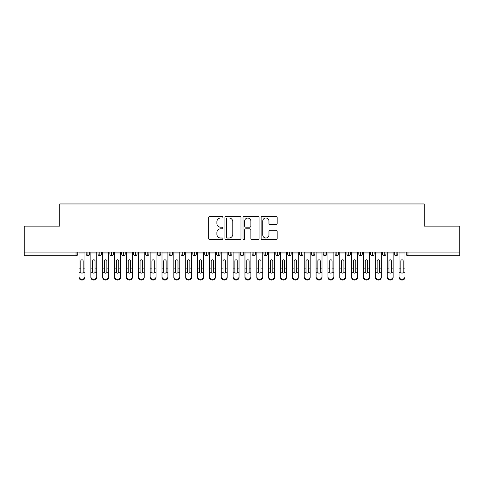 <?xml version="1.0" encoding="UTF-8"?>
<svg xmlns="http://www.w3.org/2000/svg" width="484" height="484" viewBox="0 0 484 484"><rect width="100%" height="100%" fill="white"/><g stroke="black" fill="none" stroke-linecap="round" stroke-linejoin="round"><path stroke-width="0.73" d="M223.033 217.195A0.817 0.817 0 0 0 222.223 216.378L209.862 216.378A1.162 1.162 0 0 0 208.695 217.54L208.695 238.485A1.162 1.162 0 0 0 209.862 239.647L222.223 239.647A0.817 0.817 0 0 0 223.033 238.836A0.817 0.817 0 0 0 222.223 238.019L220.619 238.019A3.721 3.721 0 0 1 216.899 234.298L216.899 232.55A3.721 3.721 0 0 1 220.619 228.829L222.223 228.829A0.817 0.817 0 0 0 223.033 228.012A0.817 0.817 0 0 0 222.223 227.202L220.619 227.202A3.721 3.721 0 0 1 216.899 223.475L216.899 221.732A3.721 3.721 0 0 1 220.619 218.006L222.223 218.006A0.817 0.817 0 0 0 223.033 217.195M276.001 224.582A1.162 1.162 0 0 0 277.163 223.42L277.163 217.54A1.162 1.162 0 0 0 276.001 216.378L262.274 216.378A1.162 1.162 0 0 0 261.112 217.54L261.112 238.485A1.162 1.162 0 0 0 262.274 239.647L276.001 239.647A1.162 1.162 0 0 0 277.163 238.485L277.163 231.388A1.162 1.162 0 0 0 276.001 230.227L270.126 230.227A1.162 1.162 0 0 0 268.965 231.388L268.965 234.909A3.11 3.11 0 0 1 265.849 238.019A3.11 3.11 0 0 1 262.739 234.909L262.739 221.121A3.11 3.11 0 0 1 265.849 218.006A3.11 3.11 0 0 1 268.965 221.121L268.965 223.42A1.162 1.162 0 0 0 270.126 224.582L276.001 224.582M24.2 252.073L459.8 252.073L459.8 226.119L424.238 226.119L424.238 203.952L59.762 203.952L59.762 226.119L24.2 226.119L24.2 253.973L76.03 253.973L76.03 252.073M240.984 217.54A1.162 1.162 0 0 0 239.816 216.378L226.088 216.378A1.162 1.162 0 0 0 224.927 217.54L224.927 238.485A1.162 1.162 0 0 0 226.088 239.647L239.816 239.647A1.162 1.162 0 0 0 240.984 238.485L240.984 217.54M244.184 216.378L257.911 216.378A1.162 1.162 0 0 1 259.073 217.54L259.073 238.485A1.162 1.162 0 0 1 257.911 239.647L252.037 239.647A1.162 1.162 0 0 1 250.869 238.485L250.869 229.991A1.162 1.162 0 0 0 249.708 228.829L245.811 228.829A1.162 1.162 0 0 0 244.644 229.991L244.644 238.836A0.817 0.817 0 0 1 243.833 239.647A0.817 0.817 0 0 1 243.016 238.836L243.016 217.54A1.162 1.162 0 0 1 244.184 216.378M77.803 253.973L76.03 253.973L76.03 255.752A1.779 1.779 0 0 0 77.803 253.973L77.803 252.073L77.803 253.973A1.779 1.779 0 0 1 76.03 255.752L24.2 255.752L24.2 253.973M459.8 252.073L459.8 255.752L407.97 255.752A1.779 1.779 0 0 1 406.197 253.973L406.197 252.073M87.943 252.073L87.943 255.752A1.779 1.779 0 0 1 86.164 253.973L86.164 252.073L86.164 253.973A1.779 1.779 0 0 0 87.943 255.752A1.779 1.779 0 0 0 89.661 253.973L89.661 252.073M99.795 252.073L99.795 255.752A1.779 1.779 0 0 1 98.016 253.973L98.016 252.073L98.016 253.973A1.779 1.779 0 0 0 99.795 255.752A1.779 1.779 0 0 0 101.513 253.973L101.513 252.073M111.647 252.073L111.647 255.752A1.779 1.779 0 0 1 109.868 253.973L109.868 252.073L109.868 253.973A1.779 1.779 0 0 0 111.647 255.752A1.779 1.779 0 0 0 113.365 253.973L113.365 252.073M123.499 252.073L123.499 255.752A1.779 1.779 0 0 1 121.72 253.973L121.72 252.073L121.72 253.973A1.779 1.779 0 0 0 123.499 255.752A1.779 1.779 0 0 0 125.217 253.973L125.217 252.073M135.351 252.073L135.351 255.752A1.779 1.779 0 0 1 133.572 253.973L133.572 252.073L133.572 253.973A1.779 1.779 0 0 0 135.351 255.752A1.779 1.779 0 0 0 137.069 253.973L137.069 252.073M147.203 252.073L147.203 255.752A1.779 1.779 0 0 1 145.43 253.973L145.43 252.073L145.43 253.973A1.779 1.779 0 0 0 147.203 255.752A1.779 1.779 0 0 0 148.927 253.973L148.927 252.073M159.061 252.073L159.061 255.752A1.779 1.779 0 0 1 157.282 253.973L157.282 252.073L157.282 253.973A1.779 1.779 0 0 0 159.061 255.752A1.779 1.779 0 0 0 160.779 253.973L160.779 252.073M170.912 252.073L170.912 255.752A1.779 1.779 0 0 1 169.134 253.973L169.134 252.073L169.134 253.973A1.779 1.779 0 0 0 170.912 255.752A1.779 1.779 0 0 0 172.631 253.973L172.631 252.073M182.764 252.073L182.764 255.752A1.779 1.779 0 0 1 180.986 253.973L180.986 252.073L180.986 253.973A1.779 1.779 0 0 0 182.764 255.752A1.779 1.779 0 0 0 184.483 253.973L184.483 252.073M194.616 252.073L194.616 255.752A1.779 1.779 0 0 1 192.838 253.973L192.838 252.073L192.838 253.973A1.779 1.779 0 0 0 194.616 255.752A1.779 1.779 0 0 0 196.335 253.973L196.335 252.073M206.468 252.073L206.468 255.752A1.779 1.779 0 0 1 204.69 253.973L204.69 252.073L204.69 253.973A1.779 1.779 0 0 0 206.468 255.752A1.779 1.779 0 0 0 208.187 253.973L208.187 252.073M218.326 252.073L218.326 255.752A1.779 1.779 0 0 1 216.548 253.973L216.548 252.073L216.548 253.973A1.779 1.779 0 0 0 218.326 255.752A1.779 1.779 0 0 0 220.045 253.973L220.045 252.073M230.178 252.073L230.178 255.752A1.779 1.779 0 0 1 228.4 253.973A1.779 1.779 0 0 0 230.178 255.752A1.779 1.779 0 0 1 228.4 253.973L228.4 252.073M231.897 252.073L231.897 253.973A1.779 1.779 0 0 1 230.178 255.752A1.779 1.779 0 0 0 231.897 253.973L228.4 253.973M242.03 255.752A1.779 1.779 0 0 1 240.252 253.973L240.252 252.073L240.252 253.973A1.779 1.779 0 0 0 242.03 255.752A1.779 1.779 0 0 0 243.748 253.973L243.748 252.073L243.748 253.973A1.779 1.779 0 0 1 242.03 255.752L242.03 253.973L243.748 253.973M253.882 252.073L253.882 255.752A1.779 1.779 0 0 1 252.103 253.973L252.103 252.073L252.103 253.973A1.779 1.779 0 0 0 253.882 255.752A1.779 1.779 0 0 0 255.6 253.973L255.6 252.073M265.734 252.073L265.734 255.752A1.779 1.779 0 0 1 263.955 253.973L263.955 252.073L263.955 253.973A1.779 1.779 0 0 0 265.734 255.752A1.779 1.779 0 0 0 267.452 253.973L267.452 252.073M277.586 252.073L277.586 253.973L275.813 253.973L275.813 252.073L275.813 253.973A1.779 1.779 0 0 0 277.586 255.752A1.779 1.779 0 0 0 279.31 253.973L279.31 252.073L279.31 253.973A1.779 1.779 0 0 1 277.586 255.752A1.779 1.779 0 0 1 275.813 253.973A1.779 1.779 0 0 0 277.586 255.752L277.586 253.973L279.31 253.973M289.444 252.073L289.444 255.752A1.779 1.779 0 0 1 287.665 253.973L287.665 252.073L287.665 253.973A1.779 1.779 0 0 0 289.444 255.752A1.779 1.779 0 0 0 291.162 253.973L291.162 252.073M301.296 252.073L301.296 255.752A1.779 1.779 0 0 1 299.517 253.973L299.517 252.073L299.517 253.973A1.779 1.779 0 0 0 301.296 255.752A1.779 1.779 0 0 0 303.014 253.973L303.014 252.073M313.148 252.073L313.148 255.752A1.779 1.779 0 0 1 311.369 253.973L311.369 252.073L311.369 253.973A1.779 1.779 0 0 0 313.148 255.752A1.779 1.779 0 0 0 314.866 253.973L314.866 252.073M325 252.073L325 255.752A1.779 1.779 0 0 1 323.221 253.973L323.221 252.073M326.718 252.073L326.718 253.973A1.779 1.779 0 0 1 325 255.752A1.779 1.779 0 0 0 326.718 253.973L323.221 253.973A1.779 1.779 0 0 0 325 255.752M336.852 255.752A1.779 1.779 0 0 1 335.073 253.973L335.073 252.073L335.073 253.973A1.779 1.779 0 0 0 336.852 255.752A1.779 1.779 0 0 0 338.57 253.973L338.57 252.073L338.57 253.973A1.779 1.779 0 0 1 336.852 255.752L336.852 253.973L338.57 253.973M348.71 252.073L348.71 255.752A1.779 1.779 0 0 1 346.931 253.973L346.931 252.073M350.428 252.073L350.428 253.973A1.779 1.779 0 0 1 348.71 255.752A1.779 1.779 0 0 0 350.428 253.973L346.931 253.973A1.779 1.779 0 0 0 348.71 255.752M360.562 252.073L360.562 255.752A1.779 1.779 0 0 1 358.783 253.973L358.783 252.073M362.28 252.073L362.28 253.973L362.28 252.073M372.414 252.073L372.414 255.752A1.779 1.779 0 0 1 370.635 253.973A1.779 1.779 0 0 0 372.414 255.752A1.779 1.779 0 0 1 370.635 253.973L370.635 252.073M374.132 252.073L374.132 253.973L374.132 252.073M384.266 252.073L384.266 255.752A1.779 1.779 0 0 1 382.487 253.973L382.487 252.073M385.984 252.073L385.984 253.973L385.984 252.073M396.118 252.073L396.118 255.752A1.779 1.779 0 0 1 394.339 253.973L394.339 252.073M397.836 252.073L397.836 253.973A1.779 1.779 0 0 1 396.118 255.752A1.779 1.779 0 0 0 397.836 253.973L394.339 253.973A1.779 1.779 0 0 0 396.118 255.752M242.03 252.073L242.03 253.973L240.252 253.973M336.852 252.073L336.852 253.973L335.073 253.973M360.562 255.752A1.779 1.779 0 0 0 362.28 253.973A1.779 1.779 0 0 1 360.562 255.752A1.779 1.779 0 0 1 358.783 253.973L362.28 253.973M372.414 255.752A1.779 1.779 0 0 0 374.132 253.973A1.779 1.779 0 0 1 372.414 255.752M384.266 255.752A1.779 1.779 0 0 0 385.984 253.973A1.779 1.779 0 0 1 384.266 255.752A1.779 1.779 0 0 1 382.487 253.973L385.984 253.973M227.371 218.006A0.817 0.817 0 0 0 226.554 218.822L226.554 237.202A0.817 0.817 0 0 0 227.371 238.019L229.059 238.019A3.721 3.721 0 0 0 232.78 234.298L232.78 221.732A3.721 3.721 0 0 0 229.059 218.006L227.371 218.006M250.869 221.176A3.11 3.11 0 0 0 247.76 218.066A3.11 3.11 0 0 0 244.644 221.176L244.644 226.034A1.162 1.162 0 0 0 245.811 227.202L249.708 227.202A1.162 1.162 0 0 0 250.869 226.034L250.869 221.176M83.169 268.481L83.169 260.955A1.186 1.149 -0 0 0 81.984 259.805A1.186 1.149 0 0 1 83.169 260.955L83.163 272.214A1.186 1.016 180 0 1 80.804 272.214L80.798 268.868L79.019 268.868L79.019 276.715A2.965 2.547 -0 0 0 81.984 279.262A2.965 2.547 -0 0 0 84.948 276.715L84.948 273M84.948 277.501A2.965 2.547 180 0 1 81.984 280.048A2.965 2.547 180 0 1 79.019 277.501L79.019 276.715M80.798 268.868L80.798 260.955A1.186 1.149 0 0 1 81.984 259.805M84.948 252.073L84.948 276.715M79.019 252.073L79.019 268.868M95.021 268.481L95.021 260.955A1.186 1.149 -0 0 0 93.835 259.805A1.186 1.149 0 0 1 95.021 260.955L95.015 272.214A1.186 1.016 180 0 1 92.656 272.214L92.65 268.868L90.871 268.868L90.871 276.715A2.965 2.547 -0 0 0 93.835 279.262A2.965 2.547 -0 0 0 96.8 276.715L96.8 273M106.873 268.481L106.873 260.955A1.186 1.149 -0 0 0 105.687 259.805A1.186 1.149 0 0 1 106.873 260.955L106.873 272.214A1.186 1.016 180 0 1 104.508 272.214L104.502 268.868L102.729 268.868L102.729 276.715A2.965 2.547 -0 0 0 105.687 279.262A2.965 2.547 -0 0 0 108.652 276.715L108.652 273M118.725 268.481L118.725 260.955A1.186 1.149 -0 0 0 117.545 259.805A1.186 1.149 0 0 1 118.725 260.955L118.725 272.214A1.186 1.016 180 0 1 116.36 272.214L116.36 268.868L114.581 268.868L114.581 276.715A2.965 2.547 -0 0 0 117.545 279.262A2.965 2.547 -0 0 0 120.504 276.715L120.504 273M130.583 268.481L130.583 260.955A1.186 1.149 -0 0 0 129.397 259.805A1.186 1.149 0 0 1 130.583 260.955L130.577 272.214A1.186 1.016 180 0 1 128.218 272.214L128.212 268.868L126.433 268.868L126.433 276.715A2.965 2.547 -0 0 0 129.397 279.262A2.965 2.547 -0 0 0 132.362 276.715L132.362 273M96.8 277.501A2.965 2.547 180 0 1 93.835 280.048A2.965 2.547 180 0 1 90.871 277.501L90.871 276.715M92.65 268.868L92.65 260.955A1.186 1.149 0 0 1 93.835 259.805M96.8 252.073L96.8 276.715M90.871 252.073L90.871 268.868M108.652 277.501A2.965 2.547 180 0 1 105.687 280.048A2.965 2.547 180 0 1 102.729 277.501L102.729 276.715M104.502 268.868L104.502 260.955A1.186 1.149 0 0 1 105.687 259.805M108.652 252.073L108.652 276.715M102.729 252.073L102.729 268.868M120.504 277.501A2.965 2.547 180 0 1 117.545 280.048A2.965 2.547 180 0 1 114.581 277.501L114.581 276.715M116.36 268.868L116.36 260.955A1.186 1.149 0 0 1 117.545 259.805M120.504 252.073L120.504 276.715M114.581 252.073L114.581 268.868M132.362 277.501A2.965 2.547 180 0 1 129.397 280.048A2.965 2.547 180 0 1 126.433 277.501L126.433 276.715M128.212 268.868L128.212 260.955A1.186 1.149 0 0 1 129.397 259.805M132.362 252.073L132.362 276.715M126.433 252.073L126.433 268.868M142.435 268.481L142.435 260.955A1.186 1.149 -0 0 0 141.249 259.805A1.186 1.149 0 0 1 142.435 260.955L142.429 272.214A1.186 1.016 180 0 1 140.07 272.214L140.064 268.868L138.285 268.868L138.285 276.715A2.965 2.547 -0 0 0 141.249 279.262A2.965 2.547 -0 0 0 144.214 276.715L144.214 273M144.214 277.501A2.965 2.547 180 0 1 141.249 280.048A2.965 2.547 180 0 1 138.285 277.501L138.285 276.715M140.064 268.868L140.064 260.955A1.186 1.149 0 0 1 141.249 259.805M144.214 252.073L144.214 276.715M138.285 252.073L138.285 268.868M154.287 268.481L154.287 260.955A1.186 1.149 -0 0 0 153.101 259.805A1.186 1.149 0 0 1 154.287 260.955L154.281 272.214A1.186 1.016 180 0 1 151.922 272.214L151.915 268.868L150.137 268.868L150.137 276.715A2.965 2.547 -0 0 0 153.101 279.262A2.965 2.547 -0 0 0 156.066 276.715L156.066 273M166.139 268.481L166.139 260.955A1.186 1.149 -0 0 0 164.953 259.805A1.186 1.149 0 0 1 166.139 260.955L166.139 272.214A1.186 1.016 180 0 1 163.773 272.214L163.767 268.868L161.995 268.868L161.995 276.715A2.965 2.547 -0 0 0 164.953 279.262A2.965 2.547 -0 0 0 167.918 276.715L167.918 273M177.991 268.481L177.991 260.955A1.186 1.149 -0 0 0 176.805 259.805A1.186 1.149 0 0 1 177.991 260.955L177.991 272.214A1.186 1.016 180 0 1 175.625 272.214L175.625 268.868L173.847 268.868L173.847 276.715A2.965 2.547 -0 0 0 176.805 279.262A2.965 2.547 -0 0 0 179.77 276.715L179.77 273M189.849 268.481L189.849 260.955A1.186 1.149 -0 0 0 188.663 259.805A1.186 1.149 0 0 1 189.849 260.955L189.843 272.214A1.186 1.016 180 0 1 187.477 272.214L187.477 268.868L185.699 268.868L185.699 276.715A2.965 2.547 -0 0 0 188.663 279.262A2.965 2.547 -0 0 0 191.622 276.715L191.622 273M156.066 277.501A2.965 2.547 180 0 1 153.101 280.048A2.965 2.547 180 0 1 150.137 277.501L150.137 276.715M151.915 268.868L151.915 260.955A1.186 1.149 0 0 1 153.101 259.805M156.066 252.073L156.066 276.715M150.137 252.073L150.137 268.868M167.918 277.501A2.965 2.547 180 0 1 164.953 280.048A2.965 2.547 180 0 1 161.995 277.501L161.995 276.715M163.767 268.868L163.767 260.955A1.186 1.149 0 0 1 164.953 259.805M167.918 252.073L167.918 276.715M161.995 252.073L161.995 268.868M179.77 277.501A2.965 2.547 180 0 1 176.805 280.048A2.965 2.547 180 0 1 173.847 277.501L173.847 276.715M175.625 268.868L175.625 260.955A1.186 1.149 0 0 1 176.805 259.805M179.77 252.073L179.77 276.715M173.847 252.073L173.847 268.868M191.622 277.501A2.965 2.547 180 0 1 188.663 280.048A2.965 2.547 180 0 1 185.699 277.501L185.699 276.715M187.477 268.868L187.477 260.955A1.186 1.149 0 0 1 188.663 259.805M191.622 252.073L191.622 276.715M185.699 252.073L185.699 268.868M201.701 268.481L201.701 260.955A1.186 1.149 -0 0 0 200.515 259.805A1.186 1.149 0 0 1 201.701 260.955L201.695 272.214A1.186 1.016 180 0 1 199.335 272.214L199.329 268.868L197.551 268.868L197.551 276.715A2.965 2.547 -0 0 0 200.515 279.262A2.965 2.547 -0 0 0 203.48 276.715L203.48 273M213.553 268.481L213.553 260.955A1.186 1.149 -0 0 0 212.367 259.805A1.186 1.149 0 0 1 213.553 260.955L213.547 272.214A1.186 1.016 180 0 1 211.187 272.214L211.181 268.868L209.403 268.868L209.403 276.715A2.965 2.547 -0 0 0 212.367 279.262A2.965 2.547 -0 0 0 215.332 276.715L215.332 273M225.405 268.481L225.405 260.955A1.186 1.149 -0 0 0 224.219 259.805A1.186 1.149 0 0 1 225.405 260.955L225.399 272.214A1.186 1.016 180 0 1 223.039 272.214L223.033 268.868L221.255 268.868L221.255 276.715A2.965 2.547 -0 0 0 224.219 279.262A2.965 2.547 -0 0 0 227.184 276.715L227.184 273M237.257 268.481L237.257 260.955A1.186 1.149 -0 0 0 236.071 259.805A1.186 1.149 0 0 1 237.257 260.955L237.257 272.214A1.186 1.016 180 0 1 234.891 272.214L234.885 268.868L233.113 268.868L233.113 276.715A2.965 2.547 -0 0 0 236.071 279.262A2.965 2.547 -0 0 0 239.036 276.715L239.036 273M249.115 268.481L249.115 260.955A1.186 1.149 -0 0 0 247.929 259.805A1.186 1.149 0 0 1 249.115 260.955L249.109 272.214A1.186 1.016 180 0 1 246.743 272.214L246.743 268.868L244.964 268.868L244.964 276.715A2.965 2.547 -0 0 0 247.929 279.262A2.965 2.547 -0 0 0 250.887 276.715L250.887 273M203.48 277.501A2.965 2.547 180 0 1 200.515 280.048A2.965 2.547 180 0 1 197.551 277.501L197.551 276.715M199.329 268.868L199.329 260.955A1.186 1.149 0 0 1 200.515 259.805M203.48 252.073L203.48 276.715M197.551 252.073L197.551 268.868M215.332 277.501A2.965 2.547 180 0 1 212.367 280.048A2.965 2.547 180 0 1 209.403 277.501L209.403 276.715M211.181 268.868L211.181 260.955A1.186 1.149 0 0 1 212.367 259.805M215.332 252.073L215.332 276.715M209.403 252.073L209.403 268.868M227.184 277.501A2.965 2.547 180 0 1 224.219 280.048A2.965 2.547 180 0 1 221.255 277.501L221.255 276.715M223.033 268.868L223.033 260.955A1.186 1.149 0 0 1 224.219 259.805M227.184 252.073L227.184 276.715M221.255 252.073L221.255 268.868M239.036 277.501A2.965 2.547 180 0 1 236.071 280.048A2.965 2.547 180 0 1 233.113 277.501L233.113 276.715M234.885 268.868L234.885 260.955A1.186 1.149 0 0 1 236.071 259.805M239.036 252.073L239.036 276.715M233.113 252.073L233.113 268.868M250.887 277.501A2.965 2.547 180 0 1 247.929 280.048A2.965 2.547 180 0 1 244.964 277.501L244.964 276.715M246.743 268.868L246.743 260.955A1.186 1.149 0 0 1 247.929 259.805M250.887 252.073L250.887 276.715M244.964 252.073L244.964 268.868M260.967 268.481L260.967 260.955A1.186 1.149 -0 0 0 259.781 259.805A1.186 1.149 0 0 1 260.967 260.955L260.961 272.214A1.186 1.016 180 0 1 258.601 272.214L258.595 268.868L256.816 268.868L256.816 276.715A2.965 2.547 -0 0 0 259.781 279.262A2.965 2.547 -0 0 0 262.745 276.715L262.745 273M262.745 277.501A2.965 2.547 180 0 1 259.781 280.048A2.965 2.547 180 0 1 256.816 277.501L256.816 276.715M258.595 268.868L258.595 260.955A1.186 1.149 0 0 1 259.781 259.805M262.745 252.073L262.745 276.715M256.816 252.073L256.816 268.868M272.819 268.481L272.819 260.955A1.186 1.149 -0 0 0 271.633 259.805A1.186 1.149 0 0 1 272.819 260.955L272.813 272.214A1.186 1.016 180 0 1 270.453 272.214L270.447 268.868L268.668 268.868L268.668 276.715A2.965 2.547 -0 0 0 271.633 279.262A2.965 2.547 -0 0 0 274.597 276.715L274.597 273M274.597 277.501A2.965 2.547 180 0 1 271.633 280.048A2.965 2.547 180 0 1 268.668 277.501L268.668 276.715M270.447 268.868L270.447 260.955A1.186 1.149 0 0 1 271.633 259.805M274.597 252.073L274.597 276.715M268.668 252.073L268.668 268.868M284.671 268.481L284.671 260.955A1.186 1.149 -0 0 0 283.485 259.805A1.186 1.149 0 0 1 284.671 260.955L284.665 272.214A1.186 1.016 180 0 1 282.305 272.214L282.299 268.868L280.52 268.868L280.52 276.715A2.965 2.547 -0 0 0 283.485 279.262A2.965 2.547 -0 0 0 286.449 276.715L286.449 273M286.449 277.501A2.965 2.547 180 0 1 283.485 280.048A2.965 2.547 180 0 1 280.52 277.501L280.52 276.715M282.299 268.868L282.299 260.955A1.186 1.149 0 0 1 283.485 259.805M286.449 252.073L286.449 276.715M280.52 252.073L280.52 268.868M296.523 268.481L296.523 260.955A1.186 1.149 -0 0 0 295.337 259.805A1.186 1.149 0 0 1 296.523 260.955L296.523 272.214A1.186 1.016 180 0 1 294.157 272.214L294.151 268.868L292.378 268.868L292.378 276.715A2.965 2.547 -0 0 0 295.337 279.262A2.965 2.547 -0 0 0 298.301 276.715L298.301 273M292.378 277.501L292.378 276.715L292.378 277.501A2.965 2.547 180 0 0 295.337 280.048A2.965 2.547 180 0 0 298.301 277.501M294.151 268.868L294.151 260.955A1.186 1.149 0 0 1 295.337 259.805M298.301 252.073L298.301 276.715M292.378 252.073L292.378 268.868M308.375 268.481L308.375 260.955A1.186 1.149 -0 0 0 307.195 259.805A1.186 1.149 0 0 1 308.375 260.955L308.375 272.214A1.186 1.016 180 0 1 306.009 272.214L306.009 268.868L304.23 268.868L304.23 276.715A2.965 2.547 -0 0 0 307.195 279.262A2.965 2.547 -0 0 0 310.153 276.715L310.153 273M310.153 277.501A2.965 2.547 180 0 1 307.195 280.048A2.965 2.547 180 0 1 304.23 277.501L304.23 276.715M306.009 268.868L306.009 260.955A1.186 1.149 0 0 1 307.195 259.805M310.153 252.073L310.153 276.715M304.23 252.073L304.23 268.868M320.233 268.481L320.233 260.955A1.186 1.149 -0 0 0 319.047 259.805A1.186 1.149 0 0 1 320.233 260.955L320.226 272.214A1.186 1.016 180 0 1 317.861 272.214L317.861 268.868L316.082 268.868L316.082 276.715A2.965 2.547 -0 0 0 319.047 279.262A2.965 2.547 -0 0 0 322.005 276.715L322.005 273M322.005 277.501A2.965 2.547 180 0 1 319.047 280.048A2.965 2.547 180 0 1 316.082 277.501L316.082 276.715M317.861 268.868L317.861 260.955A1.186 1.149 0 0 1 319.047 259.805M322.005 252.073L322.005 276.715M316.082 252.073L316.082 268.868M332.084 268.481L332.084 260.955A1.186 1.149 -0 0 0 330.899 259.805A1.186 1.149 0 0 1 332.084 260.955L332.078 272.214A1.186 1.016 180 0 1 329.719 272.214L329.713 268.868L327.934 268.868L327.934 276.715A2.965 2.547 -0 0 0 330.899 279.262A2.965 2.547 -0 0 0 333.863 276.715L333.863 273M327.934 277.501L327.934 276.715L327.934 277.501A2.965 2.547 180 0 0 330.899 280.048A2.965 2.547 180 0 0 333.863 277.501M329.713 268.868L329.713 260.955A1.186 1.149 0 0 1 330.899 259.805M333.863 252.073L333.863 276.715M327.934 252.073L327.934 268.868M343.936 268.481L343.936 260.955A1.186 1.149 -0 0 0 342.751 259.805A1.186 1.149 0 0 1 343.936 260.955L343.93 272.214A1.186 1.016 180 0 1 341.571 272.214L341.565 268.868L339.786 268.868L339.786 276.715A2.965 2.547 -0 0 0 342.751 279.262A2.965 2.547 -0 0 0 345.715 276.715L345.715 273M339.786 277.501L339.786 276.715L339.786 277.501A2.965 2.547 180 0 0 342.751 280.048A2.965 2.547 180 0 0 345.715 277.501M341.565 268.868L341.565 260.955A1.186 1.149 0 0 1 342.751 259.805M345.715 252.073L345.715 276.715M339.786 252.073L339.786 268.868M355.788 268.481L355.788 260.955A1.186 1.149 -0 0 0 354.603 259.805A1.186 1.149 0 0 1 355.788 260.955L355.782 272.214A1.186 1.016 180 0 1 353.423 272.214L353.417 268.868L351.638 268.868L351.638 276.715A2.965 2.547 -0 0 0 354.603 279.262A2.965 2.547 -0 0 0 357.567 276.715L357.567 273M351.638 277.501L351.638 276.715L351.638 277.501A2.965 2.547 180 0 0 354.603 280.048A2.965 2.547 180 0 0 357.567 277.501M353.417 268.868L353.417 260.955A1.186 1.149 0 0 1 354.603 259.805M357.567 252.073L357.567 276.715M351.638 252.073L351.638 268.868M367.64 268.481L367.64 260.955A1.186 1.149 -0 0 0 366.455 259.805A1.186 1.149 0 0 1 367.64 260.955L367.64 272.214A1.186 1.016 180 0 1 365.275 272.214L365.275 268.868L363.496 268.868L363.496 276.715A2.965 2.547 -0 0 0 366.455 279.262A2.965 2.547 -0 0 0 369.419 276.715L369.419 273M363.496 277.501L363.496 276.715L363.496 277.501A2.965 2.547 180 0 0 366.455 280.048A2.965 2.547 180 0 0 369.419 277.501M365.275 268.868L365.275 260.955A1.186 1.149 0 0 1 366.455 259.805M369.419 252.073L369.419 276.715M363.496 252.073L363.496 268.868M379.498 268.481L379.498 260.955A1.186 1.149 -0 0 0 378.313 259.805A1.186 1.149 0 0 1 379.498 260.955L379.492 272.214A1.186 1.016 180 0 1 377.127 272.214L377.127 268.868L375.348 268.868L375.348 276.715A2.965 2.547 -0 0 0 378.313 279.262A2.965 2.547 -0 0 0 381.271 276.715L381.271 273M375.348 277.501L375.348 276.715L375.348 277.501A2.965 2.547 180 0 0 378.313 280.048A2.965 2.547 180 0 0 381.271 277.501M377.127 268.868L377.127 260.955A1.186 1.149 0 0 1 378.313 259.805M381.271 252.073L381.271 276.715M375.348 252.073L375.348 268.868M391.35 268.481L391.35 260.955A1.186 1.149 -0 0 0 390.164 259.805A1.186 1.149 0 0 1 391.35 260.955L391.344 272.214A1.186 1.016 180 0 1 388.985 272.214L388.979 268.868L387.2 268.868L387.2 276.715A2.965 2.547 -0 0 0 390.164 279.262A2.965 2.547 -0 0 0 393.129 276.715L393.129 273M387.2 277.501L387.2 276.715L387.2 277.501A2.965 2.547 180 0 0 390.164 280.048A2.965 2.547 180 0 0 393.129 277.501M388.979 268.868L388.979 260.955A1.186 1.149 0 0 1 390.164 259.805M393.129 252.073L393.129 276.715M387.2 252.073L387.2 268.868M403.202 268.481L403.202 260.955A1.186 1.149 -0 0 0 402.016 259.805A1.186 1.149 0 0 1 403.202 260.955L403.196 272.214A1.186 1.016 180 0 1 400.837 272.214L400.831 268.868L399.052 268.868L399.052 276.715A2.965 2.547 -0 0 0 402.016 279.262A2.965 2.547 -0 0 0 404.981 276.715L404.981 273M399.052 277.501L399.052 276.715L399.052 277.501A2.965 2.547 180 0 0 402.016 280.048A2.965 2.547 180 0 0 404.981 277.501M400.831 268.868L400.831 260.955A1.186 1.149 0 0 1 402.016 259.805M404.981 252.073L404.981 276.715M399.052 252.073L399.052 268.868M407.97 252.073L407.97 253.973L459.8 253.973M407.97 253.973L407.97 255.752A1.779 1.779 0 0 1 406.197 253.973L407.97 253.973M86.164 253.973A1.779 1.779 0 0 0 87.943 255.752A1.779 1.779 0 0 0 89.661 253.973L86.164 253.973M98.016 253.973A1.779 1.779 0 0 0 99.795 255.752A1.779 1.779 0 0 0 101.513 253.973L98.016 253.973M109.868 253.973A1.779 1.779 0 0 0 111.647 255.752A1.779 1.779 0 0 0 113.365 253.973L109.868 253.973M121.72 253.973A1.779 1.779 0 0 0 123.499 255.752A1.779 1.779 0 0 0 125.217 253.973L121.72 253.973M133.572 253.973A1.779 1.779 0 0 0 135.351 255.752A1.779 1.779 0 0 0 137.069 253.973L133.572 253.973M145.43 253.973A1.779 1.779 0 0 0 147.203 255.752A1.779 1.779 0 0 0 148.927 253.973L145.43 253.973M157.282 253.973A1.779 1.779 0 0 0 159.061 255.752A1.779 1.779 0 0 0 160.779 253.973L157.282 253.973M169.134 253.973A1.779 1.779 0 0 0 170.912 255.752A1.779 1.779 0 0 0 172.631 253.973L169.134 253.973M180.986 253.973A1.779 1.779 0 0 0 182.764 255.752A1.779 1.779 0 0 0 184.483 253.973L180.986 253.973M192.838 253.973A1.779 1.779 0 0 0 194.616 255.752A1.779 1.779 0 0 0 196.335 253.973L192.838 253.973M204.69 253.973A1.779 1.779 0 0 0 206.468 255.752A1.779 1.779 0 0 0 208.187 253.973L204.69 253.973M216.548 253.973A1.779 1.779 0 0 0 218.326 255.752A1.779 1.779 0 0 0 220.045 253.973L216.548 253.973M252.103 253.973L255.6 253.973A1.779 1.779 0 0 1 253.882 255.752M263.955 253.973A1.779 1.779 0 0 0 265.734 255.752A1.779 1.779 0 0 0 267.452 253.973L263.955 253.973M287.665 253.973L291.162 253.973A1.779 1.779 0 0 1 289.444 255.752M299.517 253.973A1.779 1.779 0 0 0 301.296 255.752A1.779 1.779 0 0 0 303.014 253.973L299.517 253.973M311.369 253.973L314.866 253.973A1.779 1.779 0 0 1 313.148 255.752M370.635 253.973L374.132 253.973M84.948 268.868L83.169 268.868M84.948 252.969L79.019 252.969M80.804 272.214L79.019 272.214M84.948 272.214L83.163 272.214M96.8 268.868L95.021 268.868M96.8 252.969L90.871 252.969M92.656 272.214L90.871 272.214M96.8 272.214L95.015 272.214M108.652 268.868L106.873 268.868M108.652 252.969L102.729 252.969M104.508 272.214L102.729 272.214M108.652 272.214L106.873 272.214M120.504 268.868L118.725 268.868M120.504 252.969L114.581 252.969M116.36 272.214L114.581 272.214M120.504 272.214L118.725 272.214M132.362 268.868L130.583 268.868M132.362 252.969L126.433 252.969M128.218 272.214L126.433 272.214M132.362 272.214L130.577 272.214M144.214 268.868L142.435 268.868M144.214 252.969L138.285 252.969M140.07 272.214L138.285 272.214M144.214 272.214L142.429 272.214M156.066 268.868L154.287 268.868M156.066 252.969L150.137 252.969M151.922 272.214L150.137 272.214M156.066 272.214L154.281 272.214M167.918 268.868L166.139 268.868M167.918 252.969L161.995 252.969M163.773 272.214L161.995 272.214M167.918 272.214L166.139 272.214M179.77 268.868L177.991 268.868M179.77 252.969L173.847 252.969M175.625 272.214L173.847 272.214M179.77 272.214L177.991 272.214M191.622 268.868L189.849 268.868M191.622 252.969L185.699 252.969M187.477 272.214L185.699 272.214M191.622 272.214L189.843 272.214M203.48 268.868L201.701 268.868M203.48 252.969L197.551 252.969M199.335 272.214L197.551 272.214M203.48 272.214L201.695 272.214M215.332 268.868L213.553 268.868M215.332 252.969L209.403 252.969M211.187 272.214L209.403 272.214M215.332 272.214L213.547 272.214M227.184 268.868L225.405 268.868M227.184 252.969L221.255 252.969M223.039 272.214L221.255 272.214M227.184 272.214L225.399 272.214M239.036 268.868L237.257 268.868M239.036 252.969L233.113 252.969M234.891 272.214L233.113 272.214M239.036 272.214L237.257 272.214M250.887 268.868L249.115 268.868M250.887 252.969L244.964 252.969M246.743 272.214L244.964 272.214M250.887 272.214L249.109 272.214M262.745 268.868L260.967 268.868M262.745 252.969L256.816 252.969M258.601 272.214L256.816 272.214M262.745 272.214L260.961 272.214M274.597 268.868L272.819 268.868M274.597 252.969L268.668 252.969M270.453 272.214L268.668 272.214M274.597 272.214L272.813 272.214M286.449 268.868L284.671 268.868M286.449 252.969L280.52 252.969M282.305 272.214L280.52 272.214M286.449 272.214L284.665 272.214M298.301 268.868L296.523 268.868M298.301 252.969L292.378 252.969M294.157 272.214L292.378 272.214M298.301 272.214L296.523 272.214M310.153 268.868L308.375 268.868M310.153 252.969L304.23 252.969M306.009 272.214L304.23 272.214M310.153 272.214L308.375 272.214M322.005 268.868L320.233 268.868M322.005 252.969L316.082 252.969M317.861 272.214L316.082 272.214M322.005 272.214L320.226 272.214M333.863 268.868L332.084 268.868M333.863 252.969L327.934 252.969M329.719 272.214L327.934 272.214M333.863 272.214L332.078 272.214M345.715 268.868L343.936 268.868M345.715 252.969L339.786 252.969M341.571 272.214L339.786 272.214M345.715 272.214L343.93 272.214M357.567 268.868L355.788 268.868M357.567 252.969L351.638 252.969M353.423 272.214L351.638 272.214M357.567 272.214L355.782 272.214M369.419 268.868L367.64 268.868M369.419 252.969L363.496 252.969M365.275 272.214L363.496 272.214M369.419 272.214L367.64 272.214M381.271 268.868L379.498 268.868M381.271 252.969L375.348 252.969M377.127 272.214L375.348 272.214M381.271 272.214L379.492 272.214M393.129 268.868L391.35 268.868M393.129 252.969L387.2 252.969M388.985 272.214L387.2 272.214M393.129 272.214L391.344 272.214M404.981 268.868L403.202 268.868M404.981 252.969L399.052 252.969M400.837 272.214L399.052 272.214M404.981 272.214L403.196 272.214"/></g></svg>
